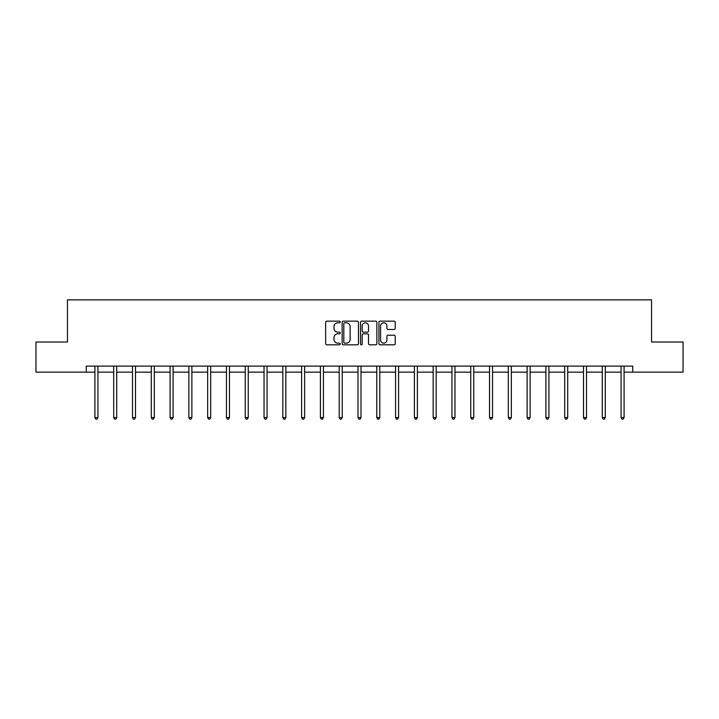 <?xml version="1.0" encoding="UTF-8"?>
<svg xmlns="http://www.w3.org/2000/svg" width="719" height="719" viewBox="0 0 719 719"><rect width="100%" height="100%" fill="white"/><g stroke="black" fill="none" stroke-linecap="round" stroke-linejoin="round"><path stroke-width="1.08" d="M340.231 321.995A0.827 0.827 0 0 0 339.404 321.159L326.839 321.159A1.186 1.186 0 0 0 325.653 322.346L325.653 343.628A1.186 1.186 0 0 0 326.839 344.814L339.404 344.814A0.827 0.827 0 0 0 340.231 343.988A0.827 0.827 0 0 0 339.404 343.152L337.777 343.152A3.784 3.784 0 0 1 333.993 339.368L333.993 337.597A3.784 3.784 0 0 1 337.777 333.814L339.404 333.814A0.827 0.827 0 0 0 340.231 332.987A0.827 0.827 0 0 0 339.404 332.16L337.777 332.16A3.784 3.784 0 0 1 333.993 328.376L333.993 326.606A3.784 3.784 0 0 1 337.777 322.822L339.404 322.822A0.827 0.827 0 0 0 340.231 321.995M394.057 329.5A1.186 1.186 0 0 0 395.234 328.313L395.234 322.346A1.186 1.186 0 0 0 394.057 321.159L380.099 321.159A1.186 1.186 0 0 0 378.922 322.346L378.922 343.628A1.186 1.186 0 0 0 380.099 344.814L394.057 344.814A1.186 1.186 0 0 0 395.234 343.628L395.234 336.42A1.186 1.186 0 0 0 394.057 335.234L388.08 335.234A1.186 1.186 0 0 0 386.903 336.42L386.903 339.997A3.164 3.164 0 0 1 383.739 343.152A3.164 3.164 0 0 1 380.576 339.997L380.576 325.986A3.164 3.164 0 0 1 383.739 322.822A3.164 3.164 0 0 1 386.903 325.986L386.903 328.313A1.186 1.186 0 0 0 388.08 329.5L394.057 329.5M86.244 372.136L35.95 372.136L35.95 342.019L67.451 342.019L67.451 299.859L651.549 299.859L651.549 342.019L683.05 342.019L683.05 372.136L632.756 372.136L632.756 366.115L86.244 366.115L86.244 372.136L94.917 372.136M358.466 322.346A1.186 1.186 0 0 0 357.28 321.159L343.331 321.159A1.186 1.186 0 0 0 342.145 322.346L342.145 343.628A1.186 1.186 0 0 0 343.331 344.814L357.28 344.814A1.186 1.186 0 0 0 358.466 343.628L358.466 322.346M361.72 321.159L375.669 321.159A1.186 1.186 0 0 1 376.855 322.346L376.855 343.628A1.186 1.186 0 0 1 375.669 344.814L369.701 344.814A1.186 1.186 0 0 1 368.514 343.628L368.514 335A1.186 1.186 0 0 0 367.337 333.814L363.374 333.814A1.186 1.186 0 0 0 362.187 335L362.187 343.988A0.827 0.827 0 0 1 361.36 344.814A0.827 0.827 0 0 1 360.534 343.988L360.534 322.346A1.186 1.186 0 0 1 361.72 321.159M97.928 372.136L113.71 372.136M116.721 372.136L132.494 372.136M135.505 372.136L151.287 372.136M154.297 372.136L170.079 372.136M173.09 372.136L188.872 372.136M191.883 372.136L207.665 372.136M210.676 372.136L226.458 372.136M229.469 372.136L245.242 372.136M248.253 372.136L264.035 372.136M267.046 372.136L282.828 372.136M285.838 372.136L301.621 372.136M304.631 372.136L320.413 372.136M323.424 372.136L339.206 372.136M342.217 372.136L357.99 372.136M361.01 372.136L376.783 372.136M379.794 372.136L395.576 372.136M398.587 372.136L414.369 372.136M417.38 372.136L433.162 372.136M436.172 372.136L451.954 372.136M454.965 372.136L470.747 372.136M473.758 372.136L489.531 372.136M492.542 372.136L508.324 372.136M511.335 372.136L527.117 372.136M530.128 372.136L545.91 372.136M548.921 372.136L564.703 372.136M567.713 372.136L583.495 372.136M586.506 372.136L602.279 372.136M605.29 372.136L621.072 372.136M624.083 372.136L632.756 372.136M344.635 322.822A0.827 0.827 0 0 0 343.808 323.649L343.808 342.325A0.827 0.827 0 0 0 344.635 343.152L346.342 343.152A3.784 3.784 0 0 0 350.126 339.368L350.126 326.606A3.784 3.784 0 0 0 346.342 322.822L344.635 322.822M368.514 326.04A3.164 3.164 0 0 0 365.351 322.876A3.164 3.164 0 0 0 362.187 326.04L362.187 330.974A1.186 1.186 0 0 0 363.374 332.16L367.337 332.16A1.186 1.186 0 0 0 368.514 330.974L368.514 326.04M98.081 366.115L98.009 366.286A1.204 1.204 0 0 0 97.928 366.744L97.928 417.577L94.917 417.577L94.917 366.744A1.204 1.204 0 0 0 94.827 366.286L94.755 366.115M97.928 417.577L97.02 419.141L95.816 419.141L94.917 417.577M116.873 366.115L116.802 366.286A1.204 1.204 0 0 0 116.721 366.744L116.721 417.577L113.71 417.577L113.71 366.744A1.204 1.204 0 0 0 113.62 366.286L113.548 366.115M116.721 417.577L115.813 419.141L114.609 419.141L113.71 417.577M135.666 366.115L135.594 366.286A1.204 1.204 0 0 0 135.505 366.744L135.505 417.577L132.494 417.577L132.494 366.744A1.204 1.204 0 0 0 132.413 366.286L132.341 366.115M135.505 417.577L134.606 419.141L133.401 419.141L132.494 417.577M154.459 366.115L154.387 366.286A1.204 1.204 0 0 0 154.297 366.744L154.297 417.577L151.287 417.577L151.287 366.744A1.204 1.204 0 0 0 151.206 366.286L151.134 366.115M154.297 417.577L153.399 419.141L152.194 419.141L151.287 417.577M173.252 366.115L173.18 366.286A1.204 1.204 0 0 0 173.09 366.744L173.09 417.577L170.079 417.577L170.079 366.744A1.204 1.204 0 0 0 169.99 366.286L169.918 366.115M173.09 417.577L172.192 419.141L170.987 419.141L170.079 417.577M192.045 366.115L191.973 366.286A1.204 1.204 0 0 0 191.883 366.744L191.883 417.577L188.872 417.577L188.872 366.744A1.204 1.204 0 0 0 188.782 366.286L188.711 366.115M191.883 417.577L190.975 419.141L189.771 419.141L188.872 417.577M210.829 366.115L210.757 366.286A1.204 1.204 0 0 0 210.676 366.744L210.676 417.577L207.665 417.577L207.665 366.744A1.204 1.204 0 0 0 207.575 366.286L207.503 366.115M210.676 417.577L209.768 419.141L208.564 419.141L207.665 417.577M229.622 366.115L229.55 366.286A1.204 1.204 0 0 0 229.469 366.744L229.469 417.577L226.458 417.577L226.458 366.744A1.204 1.204 0 0 0 226.368 366.286L226.296 366.115M229.469 417.577L228.561 419.141L227.357 419.141L226.458 417.577M248.415 366.115L248.343 366.286A1.204 1.204 0 0 0 248.253 366.744L248.253 417.577L245.242 417.577L245.242 366.744A1.204 1.204 0 0 0 245.161 366.286L245.089 366.115M248.253 417.577L247.354 419.141L246.15 419.141L245.242 417.577M267.207 366.115L267.135 366.286A1.204 1.204 0 0 0 267.046 366.744L267.046 417.577L264.035 417.577L264.035 366.744A1.204 1.204 0 0 0 263.954 366.286L263.882 366.115M267.046 417.577L266.147 419.141L264.943 419.141L264.035 417.577M286 366.115L285.928 366.286A1.204 1.204 0 0 0 285.838 366.744L285.838 417.577L282.828 417.577L282.828 366.744A1.204 1.204 0 0 0 282.738 366.286L282.666 366.115M285.838 417.577L284.94 419.141L283.735 419.141L282.828 417.577M304.793 366.115L304.721 366.286A1.204 1.204 0 0 0 304.631 366.744L304.631 417.577L301.621 417.577L301.621 366.744A1.204 1.204 0 0 0 301.531 366.286L301.459 366.115M304.631 417.577L303.724 419.141L302.519 419.141L301.621 417.577M323.577 366.115L323.514 366.286A1.204 1.204 0 0 0 323.424 366.744L323.424 417.577L320.413 417.577L320.413 366.744A1.204 1.204 0 0 0 320.323 366.286L320.252 366.115M323.424 417.577L322.516 419.141L321.312 419.141L320.413 417.577M342.37 366.115L342.298 366.286A1.204 1.204 0 0 0 342.217 366.744L342.217 417.577L339.206 417.577L339.206 366.744A1.204 1.204 0 0 0 339.116 366.286L339.044 366.115M342.217 417.577L341.309 419.141L340.105 419.141L339.206 417.577M361.163 366.115L361.091 366.286A1.204 1.204 0 0 0 361.01 366.744L361.01 417.577L357.99 417.577L357.99 366.744A1.204 1.204 0 0 0 357.909 366.286L357.837 366.115M361.01 417.577L360.102 419.141L358.898 419.141L357.99 417.577M379.956 366.115L379.884 366.286A1.204 1.204 0 0 0 379.794 366.744L379.794 417.577L376.783 417.577L376.783 366.744A1.204 1.204 0 0 0 376.702 366.286L376.63 366.115M379.794 417.577L378.895 419.141L377.691 419.141L376.783 417.577M398.748 366.115L398.677 366.286A1.204 1.204 0 0 0 398.587 366.744L398.587 417.577L395.576 417.577L395.576 366.744A1.204 1.204 0 0 0 395.486 366.286L395.423 366.115M398.587 417.577L397.688 419.141L396.484 419.141L395.576 417.577M417.541 366.115L417.469 366.286A1.204 1.204 0 0 0 417.38 366.744L417.38 417.577L414.369 417.577L414.369 366.744A1.204 1.204 0 0 0 414.279 366.286L414.207 366.115M417.38 417.577L416.481 419.141L415.276 419.141L414.369 417.577M436.334 366.115L436.262 366.286A1.204 1.204 0 0 0 436.172 366.744L436.172 417.577L433.162 417.577L433.162 366.744A1.204 1.204 0 0 0 433.072 366.286L433 366.115M436.172 417.577L435.265 419.141L434.06 419.141L433.162 417.577M455.118 366.115L455.046 366.286A1.204 1.204 0 0 0 454.965 366.744L454.965 417.577L451.954 417.577L451.954 366.744A1.204 1.204 0 0 0 451.865 366.286L451.793 366.115M454.965 417.577L454.057 419.141L452.853 419.141L451.954 417.577M473.911 366.115L473.839 366.286A1.204 1.204 0 0 0 473.758 366.744L473.758 417.577L470.747 417.577L470.747 366.744A1.204 1.204 0 0 0 470.657 366.286L470.586 366.115M473.758 417.577L472.85 419.141L471.646 419.141L470.747 417.577M492.704 366.115L492.632 366.286A1.204 1.204 0 0 0 492.542 366.744L492.542 417.577L489.531 417.577L489.531 366.744A1.204 1.204 0 0 0 489.45 366.286L489.378 366.115M492.542 417.577L491.643 419.141L490.439 419.141L489.531 417.577M511.497 366.115L511.425 366.286A1.204 1.204 0 0 0 511.335 366.744L511.335 417.577L508.324 417.577L508.324 366.744A1.204 1.204 0 0 0 508.243 366.286L508.171 366.115M511.335 417.577L510.436 419.141L509.232 419.141L508.324 417.577M530.289 366.115L530.218 366.286A1.204 1.204 0 0 0 530.128 366.744L530.128 417.577L527.117 417.577L527.117 366.744A1.204 1.204 0 0 0 527.027 366.286L526.955 366.115M530.128 417.577L529.229 419.141L528.025 419.141L527.117 417.577M549.082 366.115L549.01 366.286A1.204 1.204 0 0 0 548.921 366.744L548.921 417.577L545.91 417.577L545.91 366.744A1.204 1.204 0 0 0 545.82 366.286L545.748 366.115M548.921 417.577L548.013 419.141L546.808 419.141L545.91 417.577M567.866 366.115L567.794 366.286A1.204 1.204 0 0 0 567.713 366.744L567.713 417.577L564.703 417.577L564.703 366.744A1.204 1.204 0 0 0 564.613 366.286L564.541 366.115M567.713 417.577L566.806 419.141L565.601 419.141L564.703 417.577M586.659 366.115L586.587 366.286A1.204 1.204 0 0 0 586.506 366.744L586.506 417.577L583.495 417.577L583.495 366.744A1.204 1.204 0 0 0 583.406 366.286L583.334 366.115M586.506 417.577L585.599 419.141L584.394 419.141L583.495 417.577M605.452 366.115L605.38 366.286A1.204 1.204 0 0 0 605.29 366.744L605.29 417.577L602.279 417.577L602.279 366.744A1.204 1.204 0 0 0 602.198 366.286L602.127 366.115M605.29 417.577L604.391 419.141L603.187 419.141L602.279 417.577M624.245 366.115L624.173 366.286A1.204 1.204 0 0 0 624.083 366.744L624.083 417.577L621.072 417.577L621.072 366.744A1.204 1.204 0 0 0 620.991 366.286L620.919 366.115M624.083 417.577L623.184 419.141L621.98 419.141L621.072 417.577"/></g></svg>
